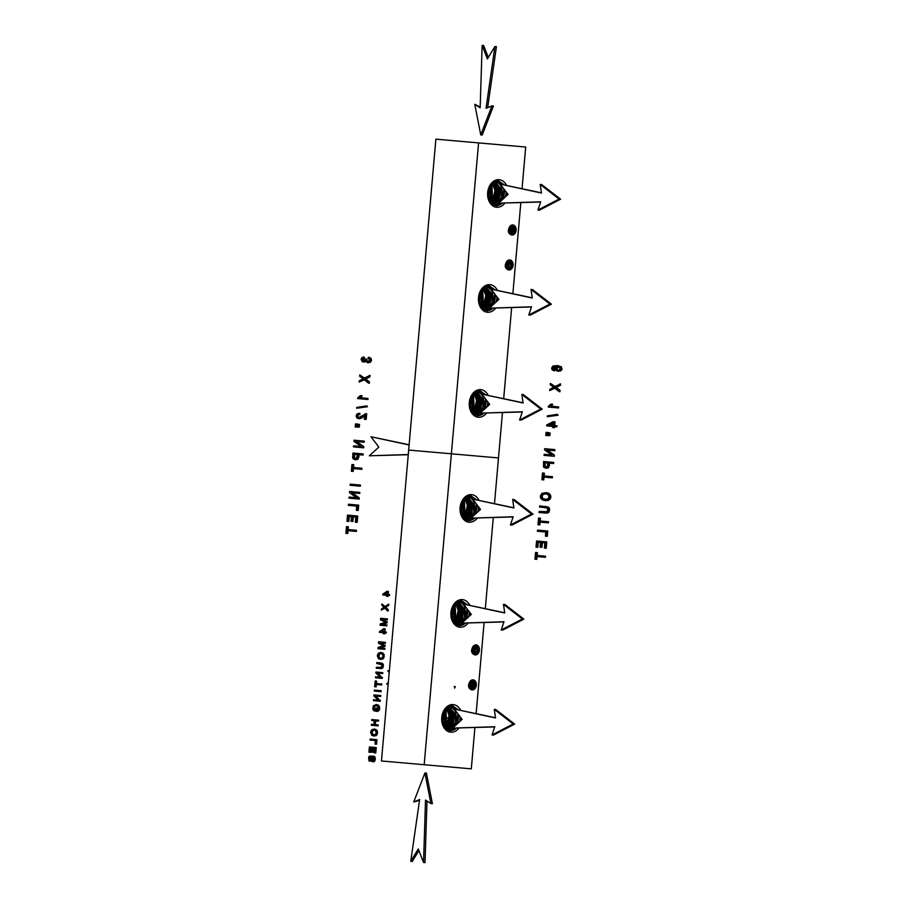 <?xml version="1.0" encoding="UTF-8"?>
<svg xmlns="http://www.w3.org/2000/svg" width="908" height="908" viewBox="0 0 908 908"><rect width="100%" height="100%" fill="white"/><g stroke="black" fill="none" stroke-linecap="round" stroke-linejoin="round"><path stroke-width="1.36" d="M525.698 147.028L435.874 139.151L525.698 147.028L522.055 188.66M520.829 202.643L512.872 293.647M511.647 307.619L503.69 398.623M502.464 412.607L494.497 503.611M493.282 517.583L485.315 608.598M484.1 622.57L476.132 713.575M474.907 727.558L471.297 768.849L381.462 760.972L435.874 139.151M503.191 145.064L457.065 141.012L503.191 145.064M478.573 143.01L424.172 764.831M474.033 682.112A3.292 2.44 -84.8 0 1 474.895 685.903A3.292 2.44 -84.8 0 1 472.319 688.173A3.292 2.44 -84.8 0 1 471.195 687.674A3.292 2.44 -84.8 0 1 470.333 683.872A3.292 2.44 -84.8 0 1 472.909 681.613A3.292 2.44 -84.8 0 1 474.033 682.112M472.126 681.67L473.397 682.056L474.033 685.007L472.33 681.647M471.922 681.795L472.671 684.882L471.604 681.885M470.685 681.806L471.32 684.757L470.242 681.772M470.48 686.664L471.32 684.757L470.56 686.823M471.014 687.492L472.671 684.882L471.195 687.674M471.581 687.935L474.033 685.007C473.374 687.492 472.353 688.468 470.98 687.935M471.785 681.511L471.161 681.522C469.005 682.566 468.505 684.519 469.663 687.39L470.605 687.958A3.575 2.645 -84.8 0 1 469.686 686.754A3.575 2.645 -84.8 0 1 471.161 681.522M472.046 681.931L470.764 681.545M470.594 687.958L468.551 686.391M471.07 689.592C468.471 688.196 467.87 685.96 469.266 682.861A5.051 3.734 -84.8 0 1 475.61 681.636A5.051 3.734 -84.8 0 1 475.542 687.81A5.051 3.734 -84.8 0 1 471.07 689.592L469.663 687.39M470.299 686.811A3.575 2.645 -84.8 0 1 470.401 683.077A3.575 2.645 -84.8 0 1 472.932 681.329A3.575 2.645 -84.8 0 1 474.929 682.975A3.575 2.645 -84.8 0 1 474.827 686.709A3.575 2.645 -84.8 0 1 472.296 688.446A3.575 2.645 -84.8 0 1 470.299 686.811M469.266 682.861L471.502 680.841L473.079 681.499L471.706 681.567L473.079 681.499M471.99 688.4A3.575 2.645 -84.8 0 1 471.683 688.389A3.575 2.645 -84.8 0 1 470.605 687.958M507.935 267.735A3.28 2.429 -84.8 0 1 507.073 263.944A3.28 2.429 -84.8 0 1 509.649 261.686A3.28 2.429 -84.8 0 1 510.773 262.185A3.28 2.429 -84.8 0 1 511.635 265.976A3.28 2.429 -84.8 0 1 509.059 268.235A3.28 2.429 -84.8 0 1 507.935 267.735L508.662 261.867M507.731 267.996C510.409 267.747 511.204 265.794 510.137 262.128L508.877 261.742M509.07 261.731L509.683 262.083L508.321 267.996M508.389 262.015L507.754 267.542M507.3 266.873L507.81 262.537M507.685 262.696L507.22 266.714M508.514 261.583L509.819 261.572L508.446 261.64M508.786 262.003L507.515 261.618M511.374 233.016L513.826 230.076L512.135 226.728M511.59 226.58L510.886 226.591M510.795 233.004C512.169 233.538 513.179 232.561 513.826 230.076L513.202 227.125L511.919 226.739M511 232.743A3.292 2.44 -84.8 0 1 510.137 228.941A3.292 2.44 -84.8 0 1 512.714 226.682A3.292 2.44 -84.8 0 1 513.837 227.182A3.292 2.44 -84.8 0 1 514.7 230.984A3.292 2.44 -84.8 0 1 512.123 233.243A3.292 2.44 -84.8 0 1 511 232.743L512.475 229.962L510.818 232.561M511.397 226.966L512.475 229.917L511.715 226.864M511.84 227L510.557 226.614M474.26 652.67A3.28 2.429 -84.8 0 1 473.397 648.88A3.28 2.429 -84.8 0 1 475.974 646.621A3.28 2.429 -84.8 0 1 477.086 647.12A3.28 2.429 -84.8 0 1 477.949 650.911A3.28 2.429 -84.8 0 1 475.383 653.17A3.28 2.429 -84.8 0 1 474.26 652.67L474.975 646.802M474.067 652.943C476.734 652.682 477.529 650.718 476.462 647.063L475.19 646.678M475.383 646.666L476.008 647.018L474.634 652.931M474.714 646.95L474.078 652.477M473.624 651.819L474.135 647.472M474.01 647.631L473.545 651.649M474.839 646.519L473.556 646.473M475.1 646.939L473.828 646.553M510.353 231.892L511.113 229.838L510.285 231.733M473.295 646.473L474.226 646.53C472.069 647.574 471.57 649.538 472.716 652.398L471.615 651.411M474.135 654.6C471.536 653.215 470.934 650.968 472.33 647.869A5.051 3.734 -84.8 0 1 477.324 645.259A5.051 3.734 -84.8 0 1 479.072 651.796A5.051 3.734 -84.8 0 1 474.135 654.6L473.658 652.977A3.575 2.645 -84.8 0 1 472.75 651.762A3.575 2.645 -84.8 0 1 474.226 646.53M510.489 226.875L511.125 229.792L510.046 226.841M510.444 226.228L511.51 226.648L510.035 226.535M510.875 234.673C508.276 233.277 507.674 231.041 509.07 227.942A5.051 3.734 -84.8 0 1 514.064 225.332A5.051 3.734 -84.8 0 1 515.812 231.858A5.051 3.734 -84.8 0 1 510.875 234.673L510.398 233.038L508.355 231.472M506.97 261.527L507.901 261.583C505.745 262.639 505.245 264.591 506.403 267.463L505.291 266.464M507.81 269.653C505.211 268.269 504.61 266.021 506.006 262.923A5.051 3.734 -84.8 0 1 511 260.312A5.051 3.734 -84.8 0 1 512.748 266.85A5.051 3.734 -84.8 0 1 507.81 269.653L507.345 268.03A3.575 2.645 -84.8 0 1 506.426 266.827A3.575 2.645 -84.8 0 1 507.901 261.583M506.006 262.923L508.23 260.914L509.819 261.572M506.403 267.463L507.334 268.03A3.575 2.645 -84.8 0 0 508.423 268.462L509.036 268.518A3.575 2.645 -84.8 0 1 507.039 266.873A3.575 2.645 -84.8 0 1 507.141 263.138A3.575 2.645 -84.8 0 1 509.672 261.402A3.575 2.645 -84.8 0 1 511.669 263.036A3.575 2.645 -84.8 0 1 511.556 266.77A3.575 2.645 -84.8 0 1 509.036 268.518M509.07 227.942L511.295 225.922L512.884 226.58L511.51 226.648L512.884 226.58M509.456 232.471C508.31 229.599 508.809 227.647 510.966 226.603A3.575 2.645 -84.8 0 0 509.49 231.835A3.575 2.645 -84.8 0 0 510.398 233.038L510.398 233.038A3.575 2.645 -84.8 0 0 511.488 233.469L512.089 233.526A3.575 2.645 -84.8 0 1 510.103 231.892A3.575 2.645 -84.8 0 1 510.205 228.158A3.575 2.645 -84.8 0 1 512.736 226.41A3.575 2.645 -84.8 0 1 514.722 228.056A3.575 2.645 -84.8 0 1 514.62 231.79A3.575 2.645 -84.8 0 1 512.089 233.526M472.33 647.869L474.555 645.86L476.144 646.519L474.771 646.575L476.144 646.519M472.716 652.398L473.658 652.977A3.575 2.645 -84.8 0 0 474.748 653.408L475.349 653.465A3.575 2.645 -84.8 0 1 473.363 651.819A3.575 2.645 -84.8 0 1 473.465 648.085A3.575 2.645 -84.8 0 1 475.996 646.348A3.575 2.645 -84.8 0 1 477.983 647.983A3.575 2.645 -84.8 0 1 477.88 651.717A3.575 2.645 -84.8 0 1 475.349 653.465M506.528 185.311A13.847 10.26 95.2 0 0 494.054 180.953A13.847 10.26 95.2 0 0 487.698 196.037A13.847 10.26 95.2 0 0 496.687 207.262A13.847 10.26 95.2 0 0 501.738 205.991A13.847 10.26 95.2 0 0 504.837 203.154M497.346 290.299A13.847 10.26 95.2 0 0 484.872 285.929A13.847 10.26 95.2 0 0 478.516 301.025A13.847 10.26 95.2 0 0 487.505 312.25A13.847 10.26 95.2 0 0 492.556 310.979A13.847 10.26 95.2 0 0 495.654 308.141M488.152 395.275A13.847 10.26 95.2 0 0 475.69 390.917A13.847 10.26 95.2 0 0 469.334 406.012A13.847 10.26 95.2 0 0 478.323 417.237A13.847 10.26 95.2 0 0 483.374 415.966A13.847 10.26 95.2 0 0 486.472 413.117M478.97 500.263A13.847 10.26 95.2 0 0 466.508 495.893A13.847 10.26 95.2 0 0 460.14 510.988A13.847 10.26 95.2 0 0 469.141 522.214A13.847 10.26 95.2 0 0 474.192 520.942A13.847 10.26 95.2 0 0 477.29 518.105M469.788 605.25A13.847 10.26 95.2 0 0 457.314 600.88A13.847 10.26 95.2 0 0 450.958 615.976A13.847 10.26 95.2 0 0 459.959 627.201A13.847 10.26 95.2 0 0 464.998 625.93A13.847 10.26 95.2 0 0 468.097 623.081M460.606 710.226A13.847 10.26 95.2 0 0 448.132 705.868A13.847 10.26 95.2 0 0 441.776 720.952A13.847 10.26 95.2 0 0 450.765 732.177A13.847 10.26 95.2 0 0 455.816 730.906A13.847 10.26 95.2 0 0 458.915 728.068M441.901 720.01L450.277 730.475L450.765 732.177C440.346 731.519 439.052 710.975 448.019 706.787L452.581 705.8L458.222 709.715M448.03 706.787L451.435 706.14L456.701 709.386M458.824 715.016L457.666 723.46M450.845 706.118L455.93 709.216M457.95 713.858L456.372 724.652M454.227 728.216L448.972 730.248M448.654 730.145L453.512 728.171M450.209 706.152L454.602 709.091M455.68 710.896L455.135 724.425L448.041 729.918M448.858 706.027C455.998 708.671 457.859 714.778 454.454 724.346L447.723 729.771M449.233 706.333L454.658 713.529L453.16 724.198L447.122 729.453M448.892 706.435L454.023 713.699L452.479 724.13L446.804 729.249M448.234 706.685L452.808 714.04L451.197 723.982L446.214 728.829M447.894 706.855L452.161 714.233L450.516 723.903L445.907 728.579M447.281 707.264L450.935 714.641L449.233 723.767L445.329 728.034M446.94 707.514L450.289 714.857L448.552 723.687L445.022 727.705M445.93 708.422L446.588 723.472L444.16 726.604M446.282 708.081L449.029 715.288L447.258 723.54L444.455 727.013M444.863 709.67L444.614 723.245L443.32 725.174M445.238 709.193L445.295 723.324L443.603 725.719M444.137 710.771L442.798 723.982M443.74 711.486L442.536 723.222M442.922 713.336L442.082 721.338M442.423 714.959L441.901 719.772M455.748 728.171L449.596 730.384M460.254 716.9L459.652 721.644M459.993 721.338A12.201 9.035 95.2 0 0 460.39 717.082M450.277 730.475A12.201 9.035 95.2 0 0 454.726 729.362A12.201 9.035 95.2 0 0 456.281 728.148M487.834 195.084L496.199 205.56L496.687 207.262C486.302 206.604 484.94 186.117 493.941 181.872L498.515 180.885L504.144 184.801M505.915 196.423A12.201 9.035 95.2 0 0 506.312 192.167M496.199 205.56A12.201 9.035 95.2 0 0 500.649 204.448A12.201 9.035 95.2 0 0 502.215 203.233M493.952 181.872L497.368 181.225L502.623 184.472M504.746 190.101L503.588 198.546M496.767 181.203L501.852 184.301M503.872 188.943L502.294 199.737M500.149 203.301L494.894 205.333M494.576 205.231L499.434 203.256M496.131 181.237L500.524 184.176M501.602 185.981L501.057 199.51L493.963 205.004M494.781 181.112C501.92 183.757 503.792 189.863 500.376 199.431L493.646 204.856M495.155 181.418L500.58 188.614L499.082 199.283L493.044 204.538M494.815 181.521L499.945 188.785L498.413 199.215L492.726 204.334M494.156 181.77L498.73 189.125L497.119 199.068L492.136 203.914M493.827 181.941L498.083 189.318L496.438 198.988L491.83 203.664M493.203 182.349L496.858 189.727L495.155 198.852L491.251 203.12M492.862 182.599L496.211 189.942L494.474 198.773L490.944 202.79M491.852 183.507L492.511 198.557L490.082 201.689M492.204 183.166L494.962 190.374L493.192 198.625L490.377 202.098M490.785 184.755L490.536 198.33L489.253 200.259M491.16 184.279L491.217 198.409L489.537 200.804M490.059 185.856L488.731 199.068M489.662 186.571L488.47 198.307M488.844 188.421L488.005 196.423M488.345 190.044L487.823 194.857M495.541 205.469L501.67 203.256M506.176 191.974L505.574 196.73M478.641 300.071L487.017 310.547L487.505 312.25C477.12 311.592 475.758 291.105 484.759 286.849L489.321 285.872L494.962 289.788M496.721 301.399A12.201 9.035 95.2 0 0 497.13 297.143M487.017 310.547A12.201 9.035 95.2 0 0 491.455 309.424A12.201 9.035 95.2 0 0 493.021 308.221M484.759 286.849L488.175 286.202L493.441 289.459M495.564 295.077L494.406 303.533M487.585 286.179L492.669 289.289M494.69 293.931L493.112 304.725M490.967 308.289L485.712 310.309M485.394 310.218L490.252 308.243M486.949 286.224L491.341 289.153M492.42 290.957L491.864 304.486L484.781 309.98M485.598 286.088C492.738 288.733 494.599 294.839 491.194 304.418L484.463 309.844M485.973 286.406L491.398 293.602L489.9 304.271L483.862 309.514M485.632 286.508L490.763 293.772L489.219 304.191L483.544 309.322M484.974 286.758L489.548 294.113L487.936 304.055L482.954 308.902M484.634 286.928L488.901 294.305L487.256 303.976L482.647 308.641M484.009 287.337L487.675 294.703L485.973 303.828L482.069 308.096M483.68 287.586L487.029 294.93L485.292 303.76L481.762 307.778M482.67 288.494L483.317 303.533L480.899 306.677M483.022 288.142L485.769 295.361L483.998 303.613L481.195 307.086M481.603 289.743L481.354 303.317L480.06 305.247M481.978 289.266L482.034 303.386L480.343 305.78M480.877 290.832L479.538 304.055M480.48 291.547L479.276 303.295M479.662 293.397L478.822 301.399M479.163 295.021L478.641 299.844M486.359 310.457L492.488 308.243M496.994 296.961L496.392 301.706M469.459 405.059L477.835 415.535L478.323 417.237C467.938 416.568 466.576 396.081 475.576 391.836L480.139 390.86L485.78 394.764M487.539 406.387A12.201 9.035 95.2 0 0 487.948 402.131M477.835 415.535A12.201 9.035 95.2 0 0 482.273 414.411A12.201 9.035 95.2 0 0 483.839 413.208M475.576 391.836L478.993 391.189L484.248 394.435M486.37 400.065L485.224 408.509M478.403 391.166L483.476 394.276M485.496 398.918L483.919 409.712M481.773 413.265L476.53 415.296M476.201 415.194L481.058 413.219M477.767 391.2L482.148 394.14M483.238 395.945L482.681 409.474L475.599 414.967M476.416 391.076C483.555 393.72 485.417 399.826 482 409.394L475.281 414.82M476.779 391.393L482.205 398.578L480.718 409.258L474.68 414.502M476.439 391.496L481.569 398.76L480.037 409.179L474.362 414.309M475.792 391.734L480.366 399.1L478.754 409.031L473.772 413.878M475.451 391.904L479.719 399.293L478.073 408.963L473.454 413.628M474.827 392.313L478.493 399.69L476.779 408.816L472.875 413.083M474.487 392.574L477.835 399.906L476.11 408.736L472.58 412.754M473.477 393.482L474.135 408.521L471.717 411.653M473.84 393.13L476.587 400.337L474.816 408.589L472.012 412.073M472.421 394.719L472.171 408.294L470.877 410.234M472.796 394.242L472.852 408.373L471.161 410.768M471.695 395.82L470.355 409.031M471.286 396.535L470.094 408.271M470.48 398.385L469.64 406.387M469.981 400.008L469.447 404.82M483.294 413.219L477.143 415.433M487.812 401.949L487.21 406.693M460.277 510.035L468.641 520.511L469.141 522.214C458.744 521.555 457.394 501.068 466.394 496.824L470.957 495.836L476.587 499.752M478.357 511.363A12.201 9.035 95.2 0 0 478.766 507.107M468.641 520.511A12.201 9.035 95.2 0 0 473.091 519.399A12.201 9.035 95.2 0 0 474.657 518.184M466.394 496.812L469.811 496.177L475.066 499.423M477.188 505.041L476.042 513.497M469.209 496.154L474.294 499.252M476.314 503.895L474.736 514.688M472.591 518.252L467.348 520.273M467.018 520.182L471.876 518.207M468.585 496.188L472.966 499.128M474.055 500.921L473.499 514.461L466.406 519.955M467.223 496.063C474.373 498.696 476.235 504.803 472.818 514.382L466.088 519.807M467.597 496.37L473.023 503.565L471.536 514.234L465.486 519.478M467.257 496.472L472.387 503.736L470.855 514.166L465.18 519.285M466.61 496.721L471.173 504.076L469.561 514.019L464.578 518.865M466.269 496.892L470.537 504.269L468.891 513.939L464.272 518.604M465.645 497.3L469.311 504.678L467.597 513.792L463.693 518.059M465.305 497.55L468.653 504.893L466.916 513.724L463.386 517.742M464.294 498.458L464.953 513.497L462.524 516.641M464.646 498.117L467.404 505.325L465.634 513.576L462.819 517.049M463.239 499.706L462.989 513.281L461.695 515.211M463.602 499.23L463.659 513.361L461.979 515.755M462.501 500.796L461.173 514.019M462.104 501.522L460.912 513.258M461.298 503.361L460.447 511.374M460.799 504.984L460.265 509.808M467.983 520.42L474.112 518.207M478.618 506.925L478.017 511.681M451.094 615.022L459.459 625.499L459.959 627.201C449.562 626.531 448.2 606.056 457.201 601.8L461.775 600.824L467.404 604.728M469.175 616.35A12.201 9.035 95.2 0 0 469.572 612.094M459.459 625.499A12.201 9.035 95.2 0 0 463.909 624.375A12.201 9.035 95.2 0 0 465.475 623.172M457.212 601.8L460.628 601.153L465.883 604.399M468.006 610.028L466.86 618.484M460.027 601.13L465.112 604.24M467.132 608.882L465.554 619.676M463.409 623.24L458.165 625.26M457.836 625.158L462.694 623.183M459.391 601.175L463.784 604.104M464.862 605.908L464.317 619.438L457.223 624.931M458.041 601.039C465.18 603.684 467.053 609.79 463.636 619.37L456.906 624.783M458.415 601.357L463.84 608.553L462.342 619.222L456.304 624.466M458.075 601.459L463.205 608.723L461.673 619.143L455.986 624.273M457.416 601.709L461.99 609.064L460.379 618.995L455.396 623.841M457.087 601.879L461.343 609.257L459.698 618.927L455.09 623.592M456.463 602.276L460.118 609.654L458.415 618.779L454.511 623.047M456.122 602.537L459.471 609.87L457.734 618.7L454.204 622.729M455.112 603.445L455.771 618.484L453.342 621.628M455.464 603.094L458.222 610.312L456.452 618.564L453.637 622.037M454.045 604.694L453.796 618.269L452.513 620.198M454.42 604.206L454.477 618.337L452.797 620.731M453.319 605.784L451.991 618.995M452.922 606.499L451.73 618.235M452.105 608.349L451.265 616.35M451.605 609.972L451.083 614.784M464.93 623.183L458.778 625.408M469.436 611.913L468.834 616.657M387.239 596.352L387.33 595.364L389.543 595.569L389.623 594.672L388.159 594.536L388.431 591.38L387.001 591.256L382.756 594.218L382.688 594.944L386.649 595.308L386.558 596.284L387.988 596.408L388.079 595.432M388.794 595.5L388.874 594.604L389.623 594.672M388.874 594.604L387.41 594.479L387.682 591.324L388.431 591.38M387.682 591.324L387.001 591.256M387.41 594.479L388.159 594.536M383.971 594.161L386.921 592.141L386.717 594.411L383.971 594.161L386.865 592.754M386.717 594.411L384.72 594.229M381.905 603.979L381.803 605.125L383.948 607.236L381.451 609.064L381.36 610.108L384.459 607.815L387.444 610.857L387.557 609.677L385.151 607.293L388.681 605.42L388.783 604.263L384.606 606.726L381.905 603.979L385.003 606.43M387.932 605.352L388.034 604.195M385.639 606.987L388.681 605.42M385.151 607.293L386.388 607.055M387.557 609.677L388.295 609.733L386.286 607.713M387.444 610.857L388.193 610.925L388.295 609.733M381.36 610.108L384.81 608.178M386.138 625.805L386.218 624.874L381.11 624.409L386.411 622.763L386.479 621.889L381.474 619.324L387.41 619.858L387.5 618.927L380.645 618.314L380.52 619.755L385.56 622.298L380.157 623.955L380.043 625.249L386.887 625.862L386.967 624.931L381.859 624.477L387.16 622.82L387.228 621.957L382.234 619.392M386.672 619.789L386.751 618.859L387.5 618.927M386.479 621.889L387.228 621.957M386.411 622.763L387.16 622.82M381.11 624.409L381.859 624.477M386.218 624.874L386.967 624.931M386.751 618.859L380.645 618.314M383.971 633.773L384.061 632.785L386.263 632.99L386.343 632.093L384.879 631.957L385.162 628.801L383.721 628.677L379.476 631.639L379.419 632.365L383.369 632.728L383.289 633.705L384.72 633.829L384.799 632.853M385.514 632.921L385.594 632.025L386.343 632.093M385.594 632.025L384.129 631.9L384.413 628.745L385.162 628.801M384.413 628.745L383.721 628.677M384.129 631.9L384.879 631.957M380.702 631.582L383.653 629.562L383.448 631.832L380.702 631.582L383.596 630.175M383.448 631.832L381.439 631.65M384.084 649.265L384.163 648.335L379.067 647.881L384.356 646.224L384.424 645.361L379.419 642.785L385.367 643.318L385.446 642.399L378.591 641.774L378.466 643.227L383.505 645.77L378.103 647.427L377.989 648.721L384.833 649.334L384.913 648.403L379.805 647.937L385.106 646.292L385.174 645.429L380.18 642.853M384.617 643.261L384.697 642.331L385.446 642.399M384.424 645.361L385.174 645.429M384.356 646.224L385.106 646.292M379.067 647.881L379.805 647.937M384.163 648.335L384.913 648.403M384.697 642.331L378.591 641.774M380.134 659.378L383.062 657.925L383.335 654.316L380.793 652.432L378.352 653.192L377.274 655.621L378.534 658.811L382.586 659.151L383.8 657.982L384.084 654.384L381.564 652.5M378.159 657.017L378.715 653.987L380.736 653.431L382.416 654.293L382.892 656.121L382.098 657.846L380.214 658.391L378.159 657.017L378.908 657.074L379.465 654.044L381.485 653.488M380.963 658.448L378.908 657.074M376.366 667.301L376.275 668.254L381.281 668.458L382.733 665.973L381.814 663.271L376.775 662.545L376.695 663.498L381.893 664.758L381.474 667.301L376.366 667.301L380.089 667.63M376.775 662.545L381.054 662.919L383.324 664.338L382.994 667.709L379.873 668.583M375.526 676.835L375.447 677.754L381.542 678.31L381.632 677.323L377.172 673.066L382.711 673.566L382.79 672.646L376.695 672.09L375.946 672.034L375.855 673.021L380.316 677.266L375.526 676.835L380.316 677.266M381.962 673.498L382.052 672.578L382.79 672.646M381.632 677.323L377.921 673.134M381.542 678.31L382.291 678.367L382.381 677.379M382.052 672.578L375.946 672.034M375.379 686.834L375.583 684.428L381.712 684.972L381.803 684.008L376.423 683.531L376.627 681.136L375.163 681L374.652 686.766L376.128 686.891L376.332 684.496M380.974 684.916L381.054 683.951L381.803 684.008M381.054 683.951L375.674 683.463L375.878 681.068L376.627 681.136M375.878 681.068L375.163 681M375.674 683.463L376.423 683.531M380.384 691.612L381.133 691.669L381.212 690.716L374.368 690.091L374.278 691.056L380.384 691.612L380.463 690.648L381.212 690.716M380.463 690.648L374.368 690.091M373.529 699.727L373.438 700.647L379.544 701.203L379.635 700.216L375.174 695.971L380.713 696.459L380.793 695.539L373.948 694.926L373.858 695.914L378.318 700.159L373.529 699.727L378.307 700.159M379.964 696.402L380.043 695.483L380.793 695.539M379.635 700.216L375.923 696.039M379.544 701.203L380.293 701.271L380.373 700.284M380.043 695.483L373.948 694.926M376.332 710.317L376.525 708.183L375.81 708.115L375.526 711.191L377.796 711.395L379.011 708.478L378.795 706.492L376.207 704.483L373.256 705.947L372.802 709.273L374.255 710.975L373.404 707.9L374.175 706.038L376.071 705.471L378.137 706.969L377.978 709.557L377.467 710.419L376.332 710.317L377.081 710.385L377.274 708.251L376.548 708.183L377.274 708.251M373.665 706.776L376.82 705.527M373.472 708.921L374.221 708.978L374.414 706.844M374.539 710.124L375.288 710.181L374.221 708.978M374.255 710.975L375.288 710.181M376.945 704.54L379.544 706.56L379.385 710.067L377.796 711.395M375.81 708.115L376.548 708.183M371.372 724.3L371.293 725.254L377.387 725.81L377.478 724.845L374.595 724.584L374.925 720.804L378.557 721.134L378.636 720.169L371.792 719.556L371.701 720.521L374.209 720.748L373.88 724.516L371.372 724.3L373.88 724.516M377.807 721.065L377.887 720.112L378.636 720.169M374.595 724.584L375.344 724.652L375.674 720.873M377.478 724.845L375.344 724.652M377.387 725.81L378.137 725.867L378.227 724.913M377.887 720.112L371.792 719.556M373.438 735.968L376.355 734.515L376.627 730.906L374.085 729.022L371.656 729.782L370.566 732.211L371.837 735.401L375.878 735.741L377.104 734.572L377.376 730.974L374.834 729.09M371.463 733.607L372.008 730.577L374.039 730.021L375.719 730.883L376.196 732.711L375.401 734.447L373.517 734.981L371.463 733.607L372.212 733.675L372.757 730.645L374.788 730.089M374.266 735.049L372.212 733.675M375.787 744.174L376.536 744.231L376.934 739.691L370.078 739.078L369.999 740.043L375.379 740.519L375.061 744.106L375.787 744.174L376.184 739.623L376.934 739.691M376.184 739.623L370.078 739.078M369.647 752.289L370.021 747.988L371.894 748.158L371.542 752.176L372.257 752.244L372.609 748.226L374.686 748.408L374.3 752.868L375.764 753.004L376.241 747.579L369.386 746.966L368.932 752.221L370.396 752.346L370.77 748.056M375.015 752.936L375.492 747.511L376.241 747.579M372.257 752.244L373.006 752.312L373.358 748.294M375.492 747.511L369.386 746.966M373.846 756.443L372.779 755.944L374.595 756.5L375.322 759.292L374.959 760.677L373.256 761.812L374.209 761.562L373.46 761.506L374.573 759.236L373.846 756.443L374.595 756.5M372.507 761.755L373.46 761.506L371.667 761.369L370.566 757.249L369.374 757.249L370.055 756.909M372.779 755.944L373.767 757.987L373.199 760.666L372.178 760.586L371.429 757.147L370.192 755.989L368.614 757.079L368.943 760.847L369.874 761.29L370.759 760.439L369.738 758.566L370.804 756.977M370.01 760.382L368.989 758.498L369.374 757.249L370.124 757.317M369.874 761.29L370.759 760.439M370.929 756.319L369.306 756.228M370.941 756.058L370.18 755.989M373.404 760.893L371.678 756.375M367.592 362.769L370.498 362.213L371.542 360.249L370.963 358.32L369.102 357.309L368.353 357.241L368.103 358.274L369.828 360.101L367.695 361.668L366.412 361.078L366.185 359.114L365.152 359.137L364.664 360.476L362.383 360.408L362.054 359.375L363.892 358.002L363.779 356.935L361.895 357.639L361.1 359.262L362.156 361.543L363.359 361.974L365.368 360.975L367.592 362.769L369.749 362.156L370.793 360.181L370.214 358.263L368.353 357.241M368.444 361.736L367.161 361.146L366.934 359.182L366.185 359.114M364.165 360.964L362.803 359.443L364.641 358.058L363.892 358.002M364.641 358.058L363.779 356.935M364.108 362.031L366.117 361.044M368.614 383.153L369.363 383.221L369.477 381.837L365.686 378.965L369.919 376.797L370.044 375.447L364.063 378.216L359.772 374.913L359.647 376.252L363.052 378.795L359.25 380.849L359.137 382.064L363.881 379.499L368.614 383.153L368.739 381.769L364.937 378.897L369.17 376.729L369.295 375.39M364.449 378L359.772 374.913M364.233 379.771L359.137 382.064M369.477 381.837L368.739 381.769M365.686 378.965L364.937 378.897M366.423 378.625L365.674 378.557M369.919 376.797L369.17 376.729M367.286 398.374L368.024 398.442L367.933 399.486L367.195 399.418L367.286 398.374L359.852 397.704L361.441 395.752L360.317 395.65L357.718 397.886L357.661 398.555L367.195 399.418M368.024 398.442L359.852 397.704M360.601 397.772L362.19 395.809L361.441 395.752M362.19 395.809L360.317 395.65M356.685 408.248L367.468 406.75L366.787 405.853L356.765 407.42L356.685 408.248L366.719 406.693L366.787 405.853M367.468 406.75L366.719 406.693M365.118 413.776L366.684 413.787L366.196 419.394L365.447 419.326L365.935 413.719L358.626 417.623L357.116 415.875L357.729 414.718L359.171 414.389L359.137 413.31L357.026 413.946L356.152 415.807L356.742 417.816L358.558 418.69L360.907 417.998L364.687 415.07L364.324 419.224L365.447 419.326M366.684 413.787L365.867 413.832L366.684 413.787M359.375 417.68L357.491 417.067M358.24 417.135L357.865 415.943L358.478 414.786L359.909 414.457L359.171 414.389M359.909 414.457L359.886 413.367L359.137 413.31M359.318 418.758L361.656 418.066L364.778 415.512M356.935 425.205L359.511 425.171L359.568 424.535L355.482 423.877L355.38 425.069L358.762 425.103L358.819 424.467M359.568 424.535L357.037 424.025M357.786 424.081L355.482 423.877M359.511 425.171L358.762 425.103M356.765 427.123L359.341 427.078L359.398 426.454L355.312 425.795L355.21 426.987L358.592 427.01L358.649 426.385M359.398 426.454L356.867 425.943M357.616 426L355.312 425.795M359.341 427.078L358.592 427.01M363.45 442.151L364.199 442.207L364.29 441.129L354.052 440.21L353.95 441.367L361.021 446.486L353.564 445.817L353.473 446.895L362.962 447.746L363.064 446.6L355.993 441.47L363.45 442.151L363.541 441.072M364.29 441.129L354.052 440.21M361.009 446.486L353.564 445.817M363.064 446.6L363.813 446.668L363.711 447.814L362.962 447.746M363.813 446.668L356.742 441.538M355.107 459.743L357.23 459.232L358.467 454.647L363.075 455.067L363.177 453.943L352.94 453.024L352.633 457.519L352.985 458.608L355.107 459.743L357.979 459.3L359.216 454.715M363.177 453.943L352.94 453.024M362.326 454.999L362.428 453.875M357.343 454.545L356.572 458.245L354.256 458.222L353.961 454.238L357.343 454.545M356.004 458.654L354.256 458.222M355.005 458.29L353.757 457.462M354.506 457.53L354.699 454.306M361.078 469.288L361.827 469.357L361.917 468.233L352.803 467.416L353.053 464.624L351.929 464.521L351.339 471.241L352.463 471.343L352.701 468.539L361.078 469.288L361.18 468.176M361.917 468.233L352.803 467.416M353.553 467.484L353.791 464.68L353.053 464.624M353.791 464.68L351.929 464.521M353.45 468.607L353.212 471.411L352.463 471.343M359.602 486.12L360.351 486.189L360.453 485.065L359.704 484.997L350.216 484.146L350.113 485.258L359.602 486.12L359.704 484.997M360.453 485.065L350.216 484.146M358.966 493.407L359.716 493.464L359.806 492.397L349.569 491.466L349.466 492.624L356.526 497.754L349.081 497.073L348.99 498.151L358.478 499.014L358.581 497.856L351.51 492.726L358.966 493.407L359.057 492.329M359.806 492.397L349.569 491.466M356.526 497.754L349.081 497.073M358.581 497.856L359.33 497.924L359.228 499.071L358.478 499.014M359.33 497.924L352.259 492.794M357.48 510.387L358.229 510.444L358.694 505.154L348.456 504.224L348.354 505.347L356.731 506.108L356.356 510.285L357.48 510.387L357.945 505.086M358.694 505.154L348.456 504.224M356.435 522.316L357.185 522.372L357.741 516.05L347.503 515.12L346.969 521.26L348.082 521.362L348.524 516.346L351.43 516.607L351.021 521.306L352.134 521.408L352.542 516.709L355.777 517.004L355.323 522.214L356.435 522.316L356.992 515.982M357.741 516.05L347.503 515.12M349.274 516.414L348.831 521.419L348.082 521.362M353.291 516.777L352.883 521.464L352.134 521.408M355.641 531.384L356.39 531.441L356.492 530.317L347.367 529.5L347.616 526.708L346.493 526.606L345.903 533.325L347.026 533.427L347.276 530.624L355.641 531.384L355.743 530.261M356.492 530.317L347.367 529.5M348.116 529.568L348.366 526.776L347.616 526.708M348.366 526.776L346.493 526.606M348.025 530.692L347.775 533.495L347.026 533.427M553.982 369.669L554.72 369.738L554.55 370.759L553.801 370.702L553.982 369.669L553.017 369.193L552.995 367.252L556.456 366.491L555.015 368.432L555.719 370.282L557.887 371.224M554.72 369.738L553.017 369.193M553.766 369.25L553.744 367.32L557.206 366.56M558.613 371.281L561.564 370.248L562.097 368.92L561.212 366.707L557.58 365.549M557.864 371.224L560.815 370.18L561.348 368.852L560.463 366.639L557.66 365.549M557.75 365.561L552.915 366.049L551.644 368.081L552.132 369.772L553.801 370.702M558.261 366.821L560.384 368.75L559.691 369.828L558.034 370.158L556.525 369.556L556.059 368.319L556.729 367.173L558.261 366.821M558.783 370.226L557.274 369.613L556.808 368.387L559.01 366.877M559.192 391.632L559.941 391.7L560.054 390.315L556.252 387.444L560.497 385.276L560.611 383.925L554.64 386.695L550.339 383.392L550.225 384.731L553.63 387.273L549.828 389.328L549.715 390.554L554.447 387.977L559.192 391.632L559.305 390.247L555.503 387.387L559.748 385.208L559.873 383.868M555.026 386.49L550.339 383.392M554.811 388.249L549.715 390.554M560.054 390.315L559.305 390.247M556.252 387.444L555.503 387.387M557.001 387.103L556.252 387.046M560.497 385.276L559.748 385.208M557.852 406.852L558.602 406.92L558.511 407.964L557.762 407.896L557.852 406.852L550.43 406.182L552.019 404.23L550.895 404.128L548.296 406.364L548.239 407.034L557.762 407.896M558.602 406.92L550.43 406.182M551.179 406.251L552.768 404.287L552.019 404.23M552.768 404.287L550.895 404.128M547.263 416.738L558.045 415.228L557.364 414.332L547.331 415.898L547.263 416.738L557.296 415.172L557.364 414.332M558.045 415.228L557.296 415.172M556.116 426.715L556.865 426.771L556.956 425.739L553.937 425.466L554.255 421.789L553.188 421.687L546.707 425.001L546.627 425.852L552.779 426.408L552.677 427.555L553.744 427.657L553.846 426.51L556.116 426.715L556.207 425.67M556.956 425.739L553.937 425.466M554.686 425.534L555.004 421.845L554.255 421.789M555.004 421.845L553.188 421.687M554.595 426.578L554.493 427.713L553.744 427.657M552.87 425.364L548.591 424.978L553.097 422.719L552.87 425.364L548.591 424.978M549.34 425.046L553.063 423.173M547.513 433.684L550.089 433.649L550.146 433.014L546.06 432.356L545.958 433.547L549.34 433.593L549.397 432.946M550.146 433.014L547.615 432.503M548.364 432.56L546.06 432.356M550.089 433.649L549.34 433.593M547.342 435.602L549.919 435.556L549.976 434.932L545.89 434.274L545.787 435.465L549.17 435.488L549.226 434.864M549.976 434.932L547.445 434.421M548.194 434.478L545.89 434.274M549.919 435.556L549.17 435.488M554.028 450.629L554.777 450.686L554.867 449.619L544.63 448.688L544.528 449.846L551.587 454.976L544.142 454.295L544.051 455.373L553.539 456.236L553.642 455.078L546.571 449.948L554.028 450.629L554.118 449.551M554.867 449.619L544.63 448.688M551.587 454.976L544.142 454.295M553.642 455.078L554.391 455.146L554.289 456.293L553.539 456.236M554.391 455.146L547.32 450.016M552.904 463.477L553.653 463.545L553.744 462.422L543.506 461.502L543.563 467.087L545.685 468.222L547.796 467.711L549.045 463.125L552.904 463.477L553.006 462.354M553.744 462.422L543.506 461.502M546.457 468.29L548.546 467.779L549.794 463.194M547.921 463.023L547.149 466.723L544.834 466.701L544.528 462.717L547.921 463.023M546.582 467.132L544.834 466.701M545.583 466.769L544.335 465.94M545.084 466.008L545.277 462.785M551.655 477.778L552.404 477.835L552.495 476.711L543.381 475.894L543.62 473.102L542.507 473L541.917 479.719L543.041 479.821L543.279 477.018L551.655 477.778L551.746 476.655M552.495 476.711L543.381 475.894M544.13 475.962L544.369 473.17L543.62 473.102M544.369 473.17L542.507 473M544.028 477.086L543.779 479.889L543.041 479.821M544.97 500.637L548.262 500.399L550.112 499.082L550.884 497.073L550.418 494.883L548.773 493.294L546.344 492.579M546.446 492.59L541.906 493.328L540.305 496.131L540.748 498.31L542.382 499.899L544.879 500.626L547.513 500.342L549.374 499.025L550.135 497.016L549.669 494.815L546.4 492.59M544.879 500.626L545.674 500.694M545.617 493.691L548.25 494.746L549.056 496.914L547.876 498.901L544.982 499.468L542.984 498.935L541.395 496.233L542.485 494.27L545.56 493.68M545.731 499.536L541.736 497.788M542.485 497.856L542.144 496.301L543.234 494.327L546.366 493.748M544.913 511.964L539.136 511.454L539.046 512.566L547.569 513.043L549.034 512.123L549.442 508.208L548.205 507.005L539.624 505.904L539.522 507.027L546.809 507.89L547.865 509.933L547.081 511.635L539.136 511.454M544.528 513.065L548.284 512.055L548.693 508.139L547.467 506.936L539.624 505.904M547.706 522.815L548.455 522.872L548.557 521.76L539.443 520.931L539.681 518.139L538.558 518.037L537.979 524.756L539.091 524.858L539.341 522.055L547.706 522.815L547.808 521.691M548.557 521.76L539.443 520.931M540.192 520.999L540.43 518.207L539.681 518.139M540.43 518.207L538.558 518.037M540.09 522.123L539.84 524.926L539.091 524.858M546.537 536.265L547.286 536.322L547.751 531.032L537.502 530.102L537.411 531.225L545.776 531.986L545.413 536.163L546.537 536.265L547.002 530.964M547.751 531.032L537.502 530.102M545.492 548.194L546.241 548.25L546.798 541.928L536.549 540.998L536.015 547.138L537.139 547.24L537.581 542.224L540.487 542.485L540.067 547.183L541.191 547.286L541.599 542.587L544.823 542.882L544.369 548.091L545.492 548.194L546.048 541.86M546.798 541.928L536.549 540.998M538.319 542.292L537.888 547.297L537.139 547.24M542.348 542.655L541.928 547.342L541.191 547.286M544.698 557.262L545.447 557.319L545.549 556.195L536.424 555.378L536.673 552.586L535.55 552.484L534.96 559.203L536.083 559.305L536.322 556.502L544.698 557.262L544.8 556.139M545.549 556.195L536.424 555.378M537.173 555.446L537.423 552.654L536.673 552.586M537.423 552.654L535.55 552.484M537.071 556.57L536.832 559.373L536.083 559.305M389.191 672.669L387.727 670.74L389.35 670.899M387.727 670.74L389.328 671.091M388.181 684.189L386.57 684.065L388.34 682.441M388.204 684.019L386.57 684.065M494.917 46.558L486.041 108.347L491.932 105.873L480.752 134.906L474.771 104.318L480.15 107.814L482.137 45.4L487.392 58.895L494.917 46.558L496.415 46.683L487.653 107.666M491.932 105.873L493.43 105.998L482.239 135.031L480.752 134.906M474.771 104.318L480.173 106.985M482.137 45.4L483.635 45.525L488.277 57.442M410.756 861.317L419.632 799.528L413.742 802.002L424.921 772.969L430.891 803.546L425.523 800.062L423.537 862.475L418.27 848.98L410.756 861.317L412.255 861.442L418.883 850.558M413.742 802.002L419.507 800.334M424.921 772.969L426.419 773.094L432.39 803.682L430.891 803.546M426.998 801.015L425.035 862.6L423.537 862.475M408.282 454.545L369.329 455.793L378.829 447.065L370.986 436.759L409.133 444.784M370.986 436.759L409.111 444.977M408.26 454.715L369.329 455.793M500.217 184.154L541.474 193.041L540.203 184.472L559.101 199.056L537.967 210.032L540.703 201.826L498.549 203.176L508.06 194.448L500.217 184.154L541.44 192.837M540.203 184.472L541.701 184.608L560.599 199.192L539.466 210.157L537.967 210.032M559.101 199.056L560.599 199.192M540.646 202.007L498.549 203.176M491.035 289.13L532.281 298.028L531.021 289.459L549.919 304.044L528.785 315.008L531.52 306.813L489.367 308.164L498.878 299.436L491.035 289.13L532.258 297.824M531.021 289.459L532.519 289.584L551.417 304.169L530.283 315.133L528.785 315.008M549.919 304.044L551.417 304.169M531.464 306.983L489.367 308.164M481.842 394.117L523.099 403.004L521.839 394.447L540.737 409.031L519.603 419.995L522.338 411.789L480.184 413.14L489.684 404.412L481.842 394.117L523.076 402.8M521.839 394.447L523.326 394.571L542.235 409.156L521.09 420.12L519.603 419.995M540.737 409.031L542.235 409.156M522.27 411.971L480.184 413.14M472.659 499.094L513.917 507.992L512.645 499.423L531.555 514.007L510.409 524.972L513.145 516.777L470.991 518.128L480.502 509.399L472.659 499.094L513.883 507.788M512.645 499.423L514.144 499.548L533.041 514.132L511.908 525.108L510.409 524.972M531.555 514.007L533.041 514.132M513.088 516.947L470.991 518.128M463.477 604.081L504.734 612.968L503.463 604.41L522.361 618.995L501.227 629.959L503.963 621.753L461.809 623.115L471.32 614.375L463.477 604.081L504.7 612.775M503.463 604.41L504.962 604.535L523.859 619.12L502.726 630.084L501.227 629.959M522.361 618.995L523.859 619.12M503.906 621.935L461.809 623.115M454.295 709.069L495.552 717.956L494.281 709.386L513.179 723.971L492.045 734.947L494.781 726.74L452.627 728.091L462.138 719.363L454.295 709.069L495.518 717.751M494.281 709.386L495.779 709.523L514.677 724.107L493.543 735.071L492.045 734.947M513.179 723.971L514.677 724.107M494.724 726.922L452.627 728.091M498.503 457.938L408.668 450.062M451.98 718.387L441.98 717.479M454.148 686.562L455.362 686.675L454.613 688.185M507.379 261.22L508.457 261.64M382.302 652.988L383.051 653.056M383.335 654.316L384.084 654.384M383.585 656.189L384.334 656.257M383.062 657.925L383.8 657.982M381.837 659.083L382.586 659.151M378.715 653.987L379.465 654.044M377.966 655.69L378.715 655.758M378.942 657.971L379.692 658.028M380.304 662.863L381.054 662.919M381.814 663.271L382.552 663.339M382.586 664.281L383.324 664.338M382.733 665.973L383.482 666.041M382.245 667.641L382.994 667.709M381.281 668.458L382.03 668.526M374.822 705.63L375.571 705.698M374.175 706.038L374.925 706.095M373.404 707.9L374.153 707.968M373.835 709.647L374.584 709.715M377.796 705.073L378.545 705.141M378.795 706.492L379.544 706.56M379.011 708.478L379.76 708.546M378.636 709.999L379.385 710.067M375.606 729.578L376.343 729.646M376.627 730.906L377.376 730.974M376.888 732.779L377.637 732.847M376.355 734.515L377.104 734.572M375.14 735.673L375.878 735.741M372.008 730.577L372.757 730.645M371.27 732.279L372.019 732.347M372.246 734.561L372.995 734.629M374.471 757.556L375.22 757.612M374.573 759.236L375.322 759.292M374.209 760.609L374.959 760.677M368.989 758.498L369.738 758.566M369.181 759.792L369.931 759.86M371.429 757.147L372.178 757.204M371.69 758.577L372.439 758.645M371.871 759.905L372.62 759.962M372.178 760.586L372.927 760.654M367.161 361.146L366.412 361.078M366.741 359.909L365.992 359.84M363.132 360.476L362.383 360.408M362.803 359.443L362.054 359.375M363.314 358.467L362.564 358.399M365.243 361.838L364.494 361.77M368.319 362.837L367.615 362.769M370.498 362.213L369.749 362.156M371.542 360.249L370.793 360.181M370.963 358.32L370.214 358.263M366.287 379.396L365.538 379.328M361.498 396.853L360.748 396.785M357.865 415.943L357.116 415.875M358.478 414.786L357.729 414.718M359.307 418.758L358.592 418.701M361.656 418.066L360.907 417.998M363.472 416.613L362.723 416.545M364.653 415.501L364.029 415.455M357.979 459.3L357.23 459.232M359.023 456.894L358.274 456.826M354.517 456.474L353.768 456.406M553.358 368.171L552.609 368.103M553.744 367.32L552.995 367.252M554.981 366.65L554.232 366.594M560.315 371.088L559.566 371.02M561.564 370.248L560.815 370.18M562.097 368.92L561.348 368.852M561.212 366.707L560.463 366.639M557.274 369.613L556.525 369.556M556.808 368.387L556.059 368.319M557.478 367.241L556.729 367.173M556.854 387.875L556.105 387.807M552.064 405.331L551.315 405.263M548.546 467.779L547.796 467.711M549.601 465.373L548.852 465.305M545.095 464.953L544.346 464.896M548.262 500.399L547.513 500.342M550.112 499.082L549.374 499.025M550.884 497.073L550.135 497.016M550.418 494.883L549.669 494.815M548.773 493.294L548.023 493.226M543.733 499.003L542.984 498.935M542.144 496.301L541.395 496.233M543.234 494.327L542.485 494.27M545.277 513.134L544.664 513.077M547.569 513.043L546.82 512.986M549.034 512.123L548.284 512.055M549.737 510.194L548.988 510.126M549.442 508.208L548.693 508.139M548.205 507.005L547.467 506.936M545.856 506.46L545.106 506.403M472.296 688.446L471.683 688.389M380.157 659.378L380.906 659.446M379.839 668.583L380.588 668.64M373.46 735.979L374.198 736.036M366.605 413.776L365.856 413.719M355.879 459.8L355.13 459.743"/></g></svg>
